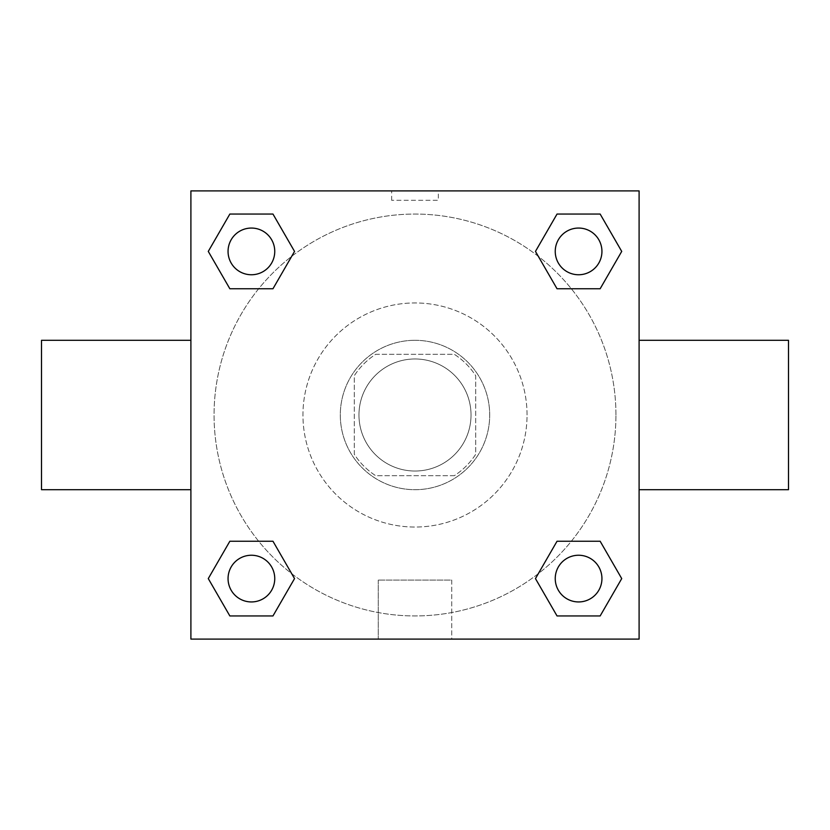 <?xml version="1.0" encoding="UTF-8"?>
<svg xmlns="http://www.w3.org/2000/svg" width="830" height="830" viewBox="0 0 830 830"><rect width="100%" height="100%" fill="white"/><g stroke="black" fill="none" stroke-linecap="round" stroke-linejoin="round"><path stroke-width="0.62" stroke-dasharray="4.15 3.11" d="M471.025 415A56.025 56.025 0 0 0 386.988 366.476A56.025 56.025 0 0 0 386.988 463.524A56.025 56.025 0 0 0 471.025 415A56.025 56.025 0 0 0 386.988 366.476A56.025 56.025 0 0 0 386.988 463.524A56.025 56.025 0 0 0 471.025 415M454.311 475.694L375.689 475.694A72.314 72.314 0 0 1 354.306 454.311L354.306 375.689A72.314 72.314 0 0 1 375.689 354.306L454.311 354.306A72.314 72.314 0 0 1 475.694 375.689L475.694 454.311A72.314 72.314 0 0 1 454.311 475.694L375.689 475.694A72.314 72.314 0 0 1 354.306 454.311L354.306 375.689A72.314 72.314 0 0 1 375.689 354.306L454.311 354.306A72.314 72.314 0 0 1 475.694 375.689L475.694 454.311A72.314 72.314 0 0 1 454.311 475.694M415 340.3A74.7 74.7 0 0 1 479.688 452.35A74.7 74.7 0 0 1 350.312 452.35A74.7 74.7 0 0 1 415 340.3A74.7 74.7 0 0 0 340.3 415A74.7 74.7 0 0 0 415 489.7A74.7 74.7 0 0 0 489.7 415A74.7 74.7 0 0 0 415 340.3M527.05 415A112.05 112.05 0 0 0 358.975 317.963A112.05 112.05 0 0 0 358.975 512.037A112.05 112.05 0 0 0 527.05 415A112.05 112.05 0 0 0 358.975 317.963A112.05 112.05 0 0 0 358.975 512.037A112.05 112.05 0 0 0 527.05 415M258.67 288.757L229.848 288.757L258.67 288.757L229.848 288.757L208.278 251.407L229.848 214.057L272.966 214.057L294.536 251.407L272.966 288.757M272.966 541.243L294.536 578.593L272.966 541.243L294.536 578.593L272.966 541.243L294.536 578.593L272.966 615.943L229.848 615.943L208.278 578.593L229.848 541.243L258.67 541.243M190.9 639.1L190.9 190.9L639.1 190.9L639.1 639.1L190.9 639.1L190.9 190.9L639.1 190.9L639.1 639.1L190.9 639.1L190.9 190.9L639.1 190.9L639.1 639.1L190.9 639.1M557.034 288.757L535.464 251.407L557.034 288.757L535.464 251.407L557.034 288.757L535.464 251.407L557.034 214.057L600.152 214.057L621.722 251.407L600.152 288.757L571.331 288.757M571.331 541.243L600.152 541.243L571.331 541.243L600.152 541.243L621.722 578.593L600.152 615.943L557.034 615.943L535.464 578.593L557.034 541.243M438.344 190.9L391.656 190.9L438.344 190.9L391.656 190.9L438.344 190.9L391.656 190.91L438.344 190.9L438.344 200.31L391.656 200.31L438.344 200.31M615.943 415A200.943 200.943 0 0 0 314.529 240.98A200.943 200.943 0 0 0 314.529 589.02A200.943 200.943 0 0 0 615.943 415A200.943 200.943 0 0 0 314.529 240.98A200.943 200.943 0 0 0 314.529 589.02A200.943 200.943 0 0 0 615.943 415M274.751 578.593A23.344 23.344 0 0 0 239.735 558.372A23.344 23.344 0 0 0 239.735 598.814A23.344 23.344 0 0 0 274.751 578.593A23.344 23.344 0 0 0 239.735 558.372A23.344 23.344 0 0 0 239.735 598.814A23.344 23.344 0 0 0 274.751 578.593A23.344 23.344 0 0 0 239.735 558.372A23.344 23.344 0 0 0 239.735 598.814A23.344 23.344 0 0 0 274.751 578.593A23.344 23.344 0 0 0 239.735 558.372A23.344 23.344 0 0 0 239.735 598.814A23.344 23.344 0 0 0 274.751 578.593A23.344 23.344 0 0 0 239.735 558.372A23.344 23.344 0 0 0 239.735 598.814A23.344 23.344 0 0 0 274.751 578.593M274.751 251.407A23.344 23.344 0 0 0 239.735 231.186A23.344 23.344 0 0 0 239.735 271.628A23.344 23.344 0 0 0 274.751 251.407A23.344 23.344 0 0 0 239.735 231.186A23.344 23.344 0 0 0 239.735 271.628A23.344 23.344 0 0 0 274.751 251.407A23.344 23.344 0 0 0 239.735 231.186A23.344 23.344 0 0 0 239.735 271.628A23.344 23.344 0 0 0 274.751 251.407A23.344 23.344 0 0 0 239.735 231.186A23.344 23.344 0 0 0 239.735 271.628A23.344 23.344 0 0 0 274.751 251.407A23.344 23.344 0 0 0 239.735 231.186A23.344 23.344 0 0 0 239.735 271.628A23.344 23.344 0 0 0 274.751 251.407M601.937 251.407A23.344 23.344 0 0 0 566.921 231.186A23.344 23.344 0 0 0 566.921 271.628A23.344 23.344 0 0 0 601.937 251.407A23.344 23.344 0 0 0 566.921 231.186A23.344 23.344 0 0 0 566.921 271.628A23.344 23.344 0 0 0 601.937 251.407A23.344 23.344 0 0 0 566.921 231.186A23.344 23.344 0 0 0 566.921 271.628A23.344 23.344 0 0 0 601.937 251.407A23.344 23.344 0 0 0 566.921 231.186A23.344 23.344 0 0 0 566.921 271.628A23.344 23.344 0 0 0 601.937 251.407A23.344 23.344 0 0 0 566.921 231.186A23.344 23.344 0 0 0 566.921 271.628A23.344 23.344 0 0 0 601.937 251.407M555.249 578.593A23.344 23.344 0 0 1 590.265 558.372A23.344 23.344 0 0 1 590.265 598.814A23.344 23.344 0 0 1 555.249 578.593A23.344 23.344 0 0 1 590.265 558.372A23.344 23.344 0 0 1 590.265 598.814A23.344 23.344 0 0 1 555.249 578.593M451.728 639.1L378.273 639.1L451.728 639.1L378.273 639.1L451.728 639.1L451.728 580.087L378.273 580.087L451.728 580.087L378.273 580.087L451.728 580.087L451.728 639.1M190.9 415L190.9 340.3L190.91 415M639.1 415L639.1 340.3L639.09 415M788.5 340.3L788.5 489.7M41.5 489.7L41.5 340.3M229.848 615.943L208.278 578.593L229.848 541.243L208.278 578.593L229.848 541.243L208.278 578.593L229.848 615.943L208.278 578.593L229.848 615.943L272.966 615.943L229.848 615.943M294.536 578.593L272.966 615.943L294.536 578.593M535.464 251.407L557.034 214.057L600.152 214.057L621.722 251.407L600.152 288.757L621.722 251.407L600.152 288.757L621.722 251.407L600.152 214.057L621.722 251.407L600.152 214.057L557.034 214.057L535.464 251.407M229.848 288.757L208.278 251.407L229.848 214.057L272.966 214.057L294.536 251.407L272.966 214.057L294.536 251.407L272.966 214.057L229.848 214.057L208.278 251.407L229.848 214.057L208.278 251.407L229.848 288.757M557.034 615.943L535.464 578.593L557.034 615.943L535.464 578.593L557.034 615.943L600.152 615.943L557.034 615.943M600.152 541.243L621.722 578.593L600.152 615.943L621.722 578.593L600.152 615.943L621.722 578.593L600.152 541.243M601.937 578.593A23.344 23.344 0 0 0 566.921 558.372A23.344 23.344 0 0 0 566.921 598.814A23.344 23.344 0 0 0 601.937 578.593A23.344 23.344 0 0 0 566.921 558.372A23.344 23.344 0 0 0 566.921 598.814A23.344 23.344 0 0 0 601.937 578.593A23.344 23.344 0 0 0 566.921 558.372A23.344 23.344 0 0 0 566.921 598.814A23.344 23.344 0 0 0 601.937 578.593M378.273 580.087L378.273 639.1L378.273 580.087M391.656 200.31L391.656 190.9"/><path stroke-width="1.25" d="M272.966 288.757L229.848 288.757L208.278 251.407L229.848 214.057L272.966 214.057L294.536 251.407L272.966 288.757L229.848 288.757L258.67 288.757M258.67 541.243L272.966 541.243L294.536 578.593L272.966 615.943L229.848 615.943L208.278 578.593L229.848 541.243L272.966 541.243M571.331 288.757L557.034 288.757L535.464 251.407L557.034 214.057L600.152 214.057L621.722 251.407L600.152 288.757L557.034 288.757M557.034 541.243L600.152 541.243L621.722 578.593L600.152 615.943L557.034 615.943L535.464 578.593L557.034 541.243L600.152 541.243L571.331 541.243M639.1 489.7L788.5 489.7L788.5 340.3L639.1 340.3M190.9 340.3L41.5 340.3L41.5 489.7L190.9 489.7M190.9 190.9L639.1 190.9L639.1 639.1L190.9 639.1L190.9 190.9M600.152 615.943L557.034 615.943L600.152 615.943M601.937 578.593A23.344 23.344 0 0 0 566.921 558.372A23.344 23.344 0 0 0 566.921 598.814A23.344 23.344 0 0 0 601.937 578.593M272.966 615.943L229.848 615.943L272.966 615.943M274.751 578.593A23.344 23.344 0 0 0 239.735 558.372A23.344 23.344 0 0 0 239.735 598.814A23.344 23.344 0 0 0 274.751 578.593M557.034 214.057L600.152 214.057L557.034 214.057M601.937 251.407A23.344 23.344 0 0 0 566.921 231.186A23.344 23.344 0 0 0 566.921 271.628A23.344 23.344 0 0 0 601.937 251.407M229.848 214.057L272.966 214.057L229.848 214.057M274.751 251.407A23.344 23.344 0 0 0 239.735 231.186A23.344 23.344 0 0 0 239.735 271.628A23.344 23.344 0 0 0 274.751 251.407"/></g></svg>
